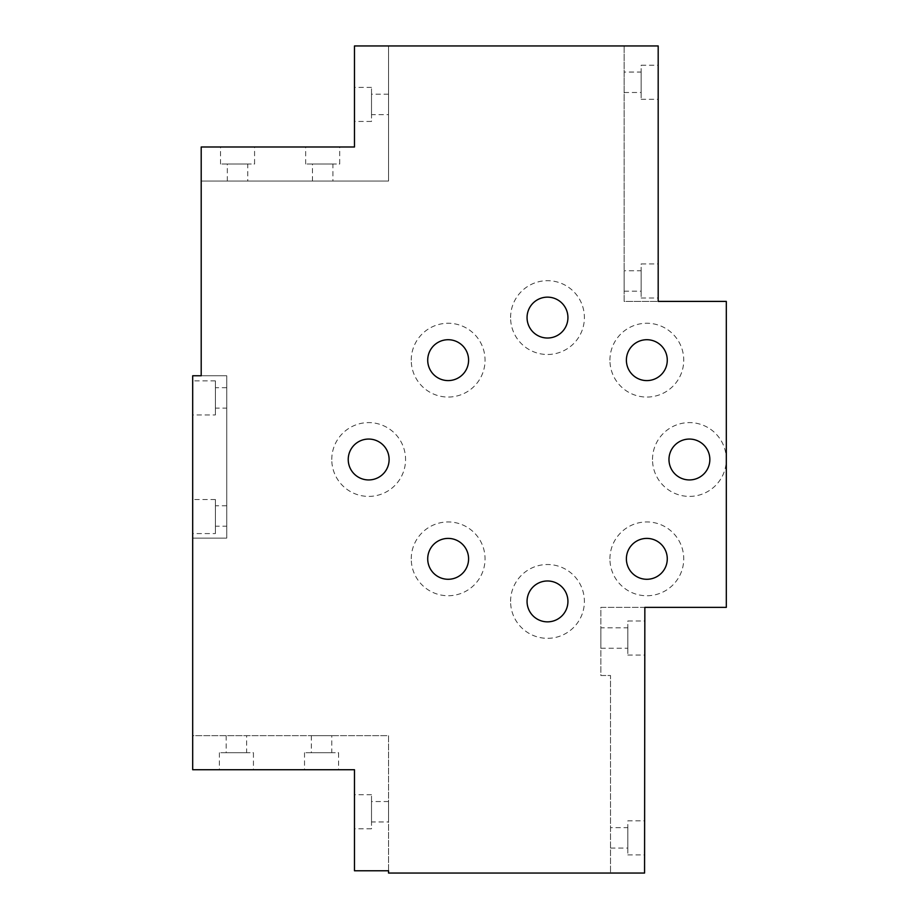 <?xml version="1.0" encoding="UTF-8"?>
<svg xmlns="http://www.w3.org/2000/svg" width="919" height="919" viewBox="0 0 919 919"><rect width="100%" height="100%" fill="white"/><g stroke="black" fill="none" stroke-linecap="round" stroke-linejoin="round"><path stroke-width="0.69" stroke-dasharray="4.59 3.45" d="M192.691 533.583L192.691 499.522L192.691 533.583L215.402 533.583L215.402 499.522L215.402 533.583M215.402 526.196L215.402 505.76L215.402 526.196L226.752 526.196L226.752 505.76L226.752 526.196M254.574 146.994L220.514 146.994L254.574 146.994L254.574 164.03L220.514 164.03L254.574 164.03M247.762 164.03L227.326 164.03L247.762 164.03L247.762 181.054L227.326 181.054L247.762 181.054M339.72 146.994L305.659 146.994L339.72 146.994L339.72 164.03L305.659 164.03L339.72 164.03M332.908 164.03L312.471 164.03L332.908 164.03L332.908 181.054L312.471 181.054L332.908 181.054M427.714 558.844A20.436 20.436 0 0 0 458.363 576.546A20.436 20.436 0 0 0 458.363 541.142A20.436 20.436 0 0 0 427.714 558.844M411.252 558.844A36.898 36.898 0 0 1 466.599 526.886A36.898 36.898 0 0 1 466.599 590.802A36.898 36.898 0 0 1 411.252 558.844M527.058 601.417A20.436 20.436 0 0 0 557.707 619.119A20.436 20.436 0 0 0 557.707 583.714A20.436 20.436 0 0 0 527.058 601.417M510.585 601.417A36.898 36.898 0 0 1 565.943 569.458A36.898 36.898 0 0 1 565.943 633.375A36.898 36.898 0 0 1 510.585 601.417M652.513 459.5A36.898 36.898 0 0 1 689.411 422.602A36.898 36.898 0 0 1 726.309 459.5A36.898 36.898 0 0 1 689.411 496.398A36.898 36.898 0 0 1 652.513 459.5M668.975 459.5A20.436 20.436 0 0 0 699.623 477.202A20.436 20.436 0 0 0 699.623 441.798A20.436 20.436 0 0 0 668.975 459.5M626.39 360.156A20.436 20.436 0 0 0 657.051 377.858A20.436 20.436 0 0 0 657.051 342.454A20.436 20.436 0 0 0 626.39 360.156M609.929 360.156A36.898 36.898 0 0 1 665.287 328.198A36.898 36.898 0 0 1 665.287 392.114A36.898 36.898 0 0 1 609.929 360.156M626.39 558.844A20.436 20.436 0 0 0 657.051 576.546A20.436 20.436 0 0 0 657.051 541.142A20.436 20.436 0 0 0 626.39 558.844M609.929 558.844A36.898 36.898 0 0 1 665.287 526.886A36.898 36.898 0 0 1 665.287 590.802A36.898 36.898 0 0 1 609.929 558.844M527.058 317.583A20.436 20.436 0 0 0 557.707 335.286A20.436 20.436 0 0 0 557.707 299.881A20.436 20.436 0 0 0 527.058 317.583M510.585 317.583A36.898 36.898 0 0 1 565.943 285.625A36.898 36.898 0 0 1 565.943 349.542A36.898 36.898 0 0 1 510.585 317.583M427.714 360.156A20.436 20.436 0 0 0 458.363 377.858A20.436 20.436 0 0 0 458.363 342.454A20.436 20.436 0 0 0 427.714 360.156M411.252 360.156A36.898 36.898 0 0 1 466.599 328.198A36.898 36.898 0 0 1 466.599 392.114A36.898 36.898 0 0 1 411.252 360.156M348.232 459.5A20.436 20.436 0 0 0 378.892 477.202A20.436 20.436 0 0 0 378.892 441.798A20.436 20.436 0 0 0 348.232 459.5M331.77 459.5A36.898 36.898 0 0 1 387.117 427.542A36.898 36.898 0 0 1 387.117 491.458A36.898 36.898 0 0 1 331.77 459.5M726.309 301.398L726.309 607.379L600.854 607.379L600.854 675.499L610.503 675.499L610.503 873.05L388.542 873.05L388.542 735.671L192.691 735.671L192.691 538.12L226.752 538.12L226.752 375.768L201.204 375.768L201.204 181.054L388.542 181.054L388.542 45.95L624.127 45.95L624.127 301.398L726.309 301.398M192.691 414.94L192.691 380.88L192.691 414.94L215.402 414.94L215.402 380.88L215.402 414.94M215.402 408.128L215.402 387.692L215.402 408.128L226.752 408.128L226.752 387.692L226.752 408.128M338.583 769.731L304.522 769.731L338.583 769.731L338.583 752.707L304.522 752.707L338.583 752.707M331.77 752.707L311.334 752.707L331.77 752.707L331.77 735.671L311.334 735.671L331.77 735.671M253.437 769.731L219.377 769.731L253.437 769.731L253.437 752.707L219.377 752.707L253.437 752.707M246.625 752.707L226.189 752.707L246.625 752.707L246.625 735.671L226.189 735.671L246.625 735.671M354.481 121.446L354.481 87.385L354.481 121.446L371.506 121.446L371.506 87.385L371.506 121.446M371.506 114.634L371.506 94.197L371.506 114.634L388.542 114.634L388.542 94.197L388.542 114.634M354.481 828.777L354.481 794.717L354.481 828.777L371.506 828.777L371.506 794.717L371.506 828.777M371.506 821.965L371.506 801.529L371.506 821.965L388.542 821.965L388.542 801.529L388.542 821.965M644.564 820.828L644.564 854.888L644.564 820.828L627.815 820.828L627.815 854.888L627.815 820.828M627.815 827.64L627.815 848.076L627.815 827.64L610.503 827.64L610.503 848.076L610.503 827.64M644.851 621.003L644.851 655.063L644.851 621.003L627.815 621.003L627.815 655.063L627.815 621.003M627.815 627.815L627.815 648.251L627.815 627.815L600.854 627.815L600.854 648.251L600.854 627.815M658.188 65.249L658.188 99.309L658.188 65.249L641.152 65.249L641.152 99.309L641.152 65.249M641.152 72.061L641.152 92.497L641.152 72.061L624.127 72.061L624.127 92.497L624.127 72.061M658.188 263.937L658.188 297.997L658.188 263.937L641.152 263.937L641.152 297.997L641.152 263.937M641.152 270.749L641.152 291.185L641.152 270.749L624.127 270.749L624.127 291.185L624.127 270.749M192.691 538.12L226.752 538.12L226.752 375.768L192.691 375.768L192.691 538.12M354.481 45.95L354.481 146.994L201.204 146.994L201.204 181.054L388.542 181.054L388.542 45.95L354.481 45.95M624.127 45.95L624.127 301.398L658.188 301.398L658.188 45.95L624.127 45.95M644.851 607.379L600.854 607.379L600.854 675.499L610.503 675.499L610.503 873.05L644.564 873.05L644.851 607.379M388.542 870.775L388.542 735.671L192.691 735.671L192.691 769.731L354.481 769.731L354.481 870.775L388.542 870.775M215.402 499.522L192.691 499.522M220.514 164.03L220.514 146.994M305.659 164.03L305.659 146.994M215.402 380.88L192.691 380.88M226.752 505.76L215.402 505.76M226.752 387.692L215.402 387.692M227.326 181.054L227.326 164.03M312.471 181.054L312.471 164.03M304.522 752.707L304.522 769.731M219.377 752.707L219.377 769.731M226.189 735.671L226.189 752.707M311.334 735.671L311.334 752.707M371.506 87.385L354.481 87.385M371.506 794.717L354.481 794.717M388.542 94.197L371.506 94.197M388.542 801.529L371.506 801.529M627.815 854.888L644.564 854.888M627.815 655.063L644.851 655.063M641.152 99.309L658.188 99.309M641.152 297.997L658.188 297.997M624.127 291.185L641.152 291.185M610.503 848.076L627.815 848.076M624.127 92.497L641.152 92.497M600.854 648.251L627.815 648.251"/><path stroke-width="1.38" d="M427.714 558.844A20.436 20.436 0 0 0 458.363 576.546A20.436 20.436 0 0 0 458.363 541.142A20.436 20.436 0 0 0 427.714 558.844M527.058 601.417A20.436 20.436 0 0 0 557.707 619.119A20.436 20.436 0 0 0 557.707 583.714A20.436 20.436 0 0 0 527.058 601.417M668.975 459.5A20.436 20.436 0 0 0 699.623 477.202A20.436 20.436 0 0 0 699.623 441.798A20.436 20.436 0 0 0 668.975 459.5M626.39 360.156A20.436 20.436 0 0 0 657.051 377.858A20.436 20.436 0 0 0 657.051 342.454A20.436 20.436 0 0 0 626.39 360.156M626.39 558.844A20.436 20.436 0 0 0 657.051 576.546A20.436 20.436 0 0 0 657.051 541.142A20.436 20.436 0 0 0 626.39 558.844M527.058 317.583A20.436 20.436 0 0 0 557.707 335.286A20.436 20.436 0 0 0 557.707 299.881A20.436 20.436 0 0 0 527.058 317.583M427.714 360.156A20.436 20.436 0 0 0 458.363 377.858A20.436 20.436 0 0 0 458.363 342.454A20.436 20.436 0 0 0 427.714 360.156M348.232 459.5A20.436 20.436 0 0 0 378.892 477.202A20.436 20.436 0 0 0 378.892 441.798A20.436 20.436 0 0 0 348.232 459.5M192.691 375.768L201.204 375.768L201.204 146.994L354.481 146.994L354.481 45.95L658.188 45.95L658.188 301.398L726.309 301.398L726.309 607.379L644.851 607.379L644.564 873.05L388.542 873.05L388.542 870.775L354.481 870.775L354.481 769.731L192.691 769.731L192.691 375.768"/></g></svg>
